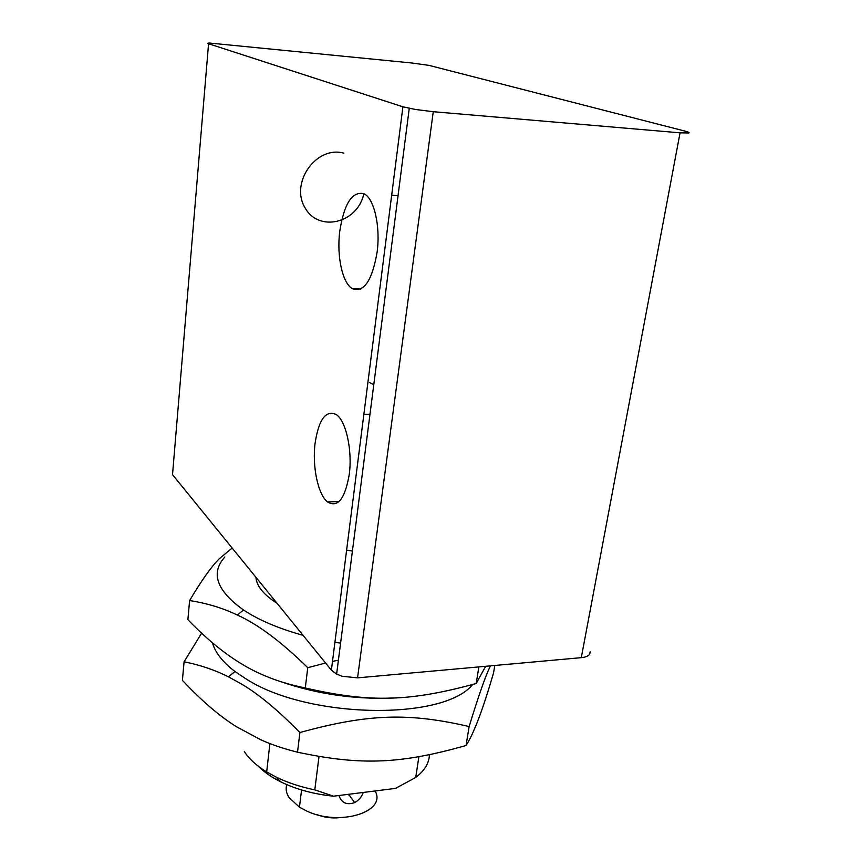 <?xml version="1.0" encoding="UTF-8"?>
<svg xmlns="http://www.w3.org/2000/svg" width="861" height="861" viewBox="0 0 861 861"><rect width="100%" height="100%" fill="white"/><g stroke="black" fill="none" stroke-linecap="round" stroke-linejoin="round"><path stroke-width="1.29" d="M315.051 443.469C318.742 419.372 325.813 409.739 336.285 414.561C345.993 420.857 352.536 450.314 349.265 474.368C345.024 498.863 337.77 508.055 327.514 501.931C317.989 494.537 312.166 466.511 315.051 443.469M339.708 231.684C343.959 203.928 351.988 191.25 363.772 193.66C374.008 197.869 380.627 226.142 377.118 252.112C372.189 280.535 363.977 292.74 352.461 288.747C342.484 283.344 336.629 256.438 339.708 231.684M342.183 676.272L357.563 677.855L433.255 111.704L415.766 109.53L402.905 106.807L331.377 670.17L336.619 674.098L342.183 676.272M331.377 670.17L172.523 474.648L208.566 43.739C207.253 43.298 207.609 43.072 209.654 43.05L411.752 62.982L428.972 65.371L685.238 131.173C688.488 132.024 689.672 132.616 688.789 132.96L680.061 132.831L581.293 657.664C585.641 657.223 588.45 656.06 589.71 654.166L590.151 651.809M343.883 153.172C316.235 145.391 290.125 182.597 304.816 207.415C318.344 232.782 357.681 223.429 363.848 193.693M369.434 382.456L373.771 384.706M581.293 657.664L357.563 677.855M208.566 43.739L402.905 106.807M433.255 111.704L680.061 132.831M346.617 550.125L352.407 551.083M375.105 790.968C387.073 811.848 339.675 826.764 306.764 811.051L299.456 807.188L289.048 797.523C286.218 793.11 285.475 788.816 286.81 784.64M349.437 795.403L347.855 794.391M363.267 792.454C361.652 796.942 358.768 800.332 354.635 802.603C346.692 805.293 341.473 802.926 338.976 795.51M317.042 814.678C324.317 817.476 331.84 818.467 339.589 817.649M418.876 756.754L415.734 777.451L395.522 788.396L333.562 796.188L314.792 789.871L319.022 756.496M314.792 789.871C300.338 786.9 287.326 782.574 275.757 776.902L266.673 771.93C256.449 765.644 249.001 758.853 244.32 751.545M429.435 754.774C429.09 763.233 424.516 770.789 415.734 777.451M258.504 766.376C264.144 772.123 271.613 777.311 280.912 781.928C296.399 789.451 313.942 794.208 333.562 796.188M494.795 665.467L493.536 672.968C482.838 709.744 473.668 733.927 466.038 745.518C401.215 763.804 361.911 765.913 297.519 752.18C283.775 748.769 271.549 744.647 260.829 739.803L236.592 726.802C219.544 716.18 201.485 700.693 182.403 680.351L184.082 661.786C200.139 664.993 214.927 670.009 228.434 676.821L241.102 683.806C258.311 693.858 277.909 710.099 299.897 732.539C368.626 713.575 409.255 712.704 469.137 726.555C478.662 695.376 485.776 675.142 490.469 665.854M472.603 684.549C443.598 720.883 307.926 718.913 246.128 678.963L234.978 671.505C222.633 662.055 215.121 652.477 212.441 642.78M201.625 633.169L184.082 661.786M466.038 745.518L469.137 726.555M299.897 732.539L297.519 752.18M232.158 548.059L219.071 558.918C211.16 566.882 201.345 580.766 189.614 600.569C206.909 603.227 222.827 608.06 237.345 615.045C257.966 624.343 281.429 641.886 307.754 667.684L325.576 663.035M332.486 661.431L338.405 660.15M224.882 556.992C210.332 572.931 216.531 590.592 243.502 609.997C258.763 620.092 278.62 628.53 303.05 635.31M334.918 642.263L340.59 643.167M279.545 681.255C318.979 694.924 359.65 700.359 401.549 697.55M485.658 666.296L476.165 683.526C410.428 701.489 370.574 703.103 305.3 687.961C290.125 684.882 276.725 680.847 265.091 675.853C239.767 665.521 214.034 646.805 187.881 619.694L189.614 600.569M277.016 603.26C263.606 594.693 256.589 586.05 255.954 577.344M307.754 667.684L305.3 687.961M478.877 666.898L476.165 683.526M363.859 414.302L369.982 414.238M391.669 195.286L398.04 195.662M336.619 674.098L409.255 108.357M352.461 288.747L360.748 288.995M327.514 501.931L339.062 501.511M354.635 802.603L348.64 794.294M301.576 789.978L299.456 807.188M269.902 743.581L266.673 771.93M280.912 781.928L275.757 776.902M234.978 671.505L228.434 676.821M243.502 609.997L237.345 615.045"/></g></svg>
